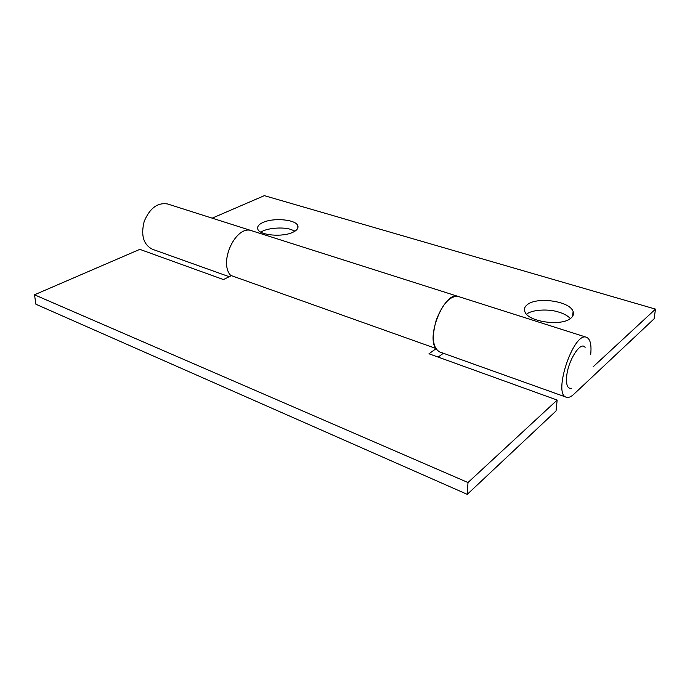 <?xml version="1.0" encoding="UTF-8"?>
<svg xmlns="http://www.w3.org/2000/svg" width="690" height="690" viewBox="0 0 690 690"><rect width="100%" height="100%" fill="white"/><g stroke="black" fill="none" stroke-linecap="round" stroke-linejoin="round"><path stroke-width="1.03" d="M557.158 400.062L556.036 410.955L467.268 494.351L467.993 482.534L557.158 400.062L428.973 353.78L435.89 348.804M590.692 354.531C591.675 344.638 590.261 338.885 586.448 337.272C573.58 331.398 552.466 394.49 566.386 397.242L439.634 351.926C432.639 347.7 431.517 337.082 436.261 320.074C442.713 303.617 450.027 295.743 458.195 296.45C445.369 290.654 426.075 334.667 435.623 348.372L230.667 275.388C218.221 262.01 236.247 224.362 251.833 230.779L167.592 203.973C157.596 202.334 149.799 208.147 144.193 221.404C140.691 235.342 143.442 244.631 152.43 249.263L229.209 276.707M438.141 357.084L443.377 353.263M231.366 275.629L223.465 279.562L139.82 249.357L34.5 294.794L467.993 482.534M467.268 494.351L35.923 304.255L34.5 294.794M257.56 227.743L257.819 229.201C259.673 235.488 283.15 237.446 293.276 232.082C296.321 230.641 297.916 228.89 298.046 226.838L297.787 225.673C295.769 219.394 273.076 217.462 262.7 222.603C259.613 223.974 257.905 225.69 257.56 227.743M294.966 231.15L291.137 229.537C283.072 226.579 265.762 228.192 260.941 232.194M524.952 311.897C528.255 321.937 561.91 326.62 570.932 318.116C573.243 316.279 573.968 314.045 573.114 311.432L572.752 310.664C568.206 300.814 536.716 296.743 527.384 304.618C524.788 306.489 523.934 308.827 524.84 311.63L524.952 311.897M570.389 318.53C567.654 315.753 563.868 313.639 559.038 312.199C548.886 308.577 531.429 309.672 526.573 314.269M212.166 218.152L264.348 195.65L655.5 309.12L654.086 318.84L573.761 394.301C570.949 396.914 568.491 397.897 566.386 397.242M593.133 366.795L655.5 309.12M231.021 275.802C217.962 262.924 235.989 224.267 251.833 230.779L586.448 337.272M585.111 347.389C580.764 340.593 568.017 360.387 566.654 376.481C565.99 384.968 567.577 388.91 571.415 388.306M297.847 228.019L297.787 225.673M572.588 316.313L573.114 311.432"/></g></svg>
